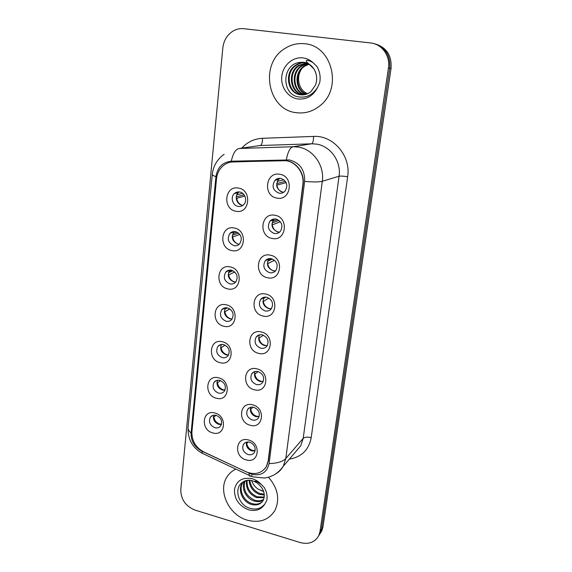 <?xml version="1.0" encoding="UTF-8"?>
<svg xmlns="http://www.w3.org/2000/svg" width="572" height="572" viewBox="0 0 572 572"><rect width="100%" height="100%" fill="white"/><g stroke="black" fill="none" stroke-linecap="round" stroke-linejoin="round"><path stroke-width="0.86" d="M231.867 250.579C218.318 248.441 220.642 224.889 234.234 227.992C248.019 230.108 245.395 253.918 231.867 250.579M235.507 231.617C233.347 231.26 231.503 231.846 229.973 233.369C226.805 238.896 228.156 242.993 234.027 245.674C236.25 246.053 238.131 245.438 239.682 243.822C242.735 238.295 241.341 234.227 235.507 231.617M227.856 288.903C214.5 286.579 216.774 263.628 230.158 266.888C243.751 269.19 241.191 292.399 227.856 288.903M231.445 270.234C229.2 269.834 227.32 270.442 225.804 272.058C222.937 277.384 224.338 281.345 230.001 283.934C232.303 284.356 234.22 283.719 235.757 282.025C238.517 276.691 237.073 272.758 231.445 270.234M223.952 326.262C210.782 323.766 212.991 301.38 226.197 304.797C239.589 307.286 237.094 329.901 223.952 326.262M227.484 307.879C225.175 307.436 223.266 308.058 221.764 309.752C219.169 314.893 220.606 318.718 226.076 321.235C228.442 321.7 230.387 321.049 231.903 319.283C234.406 314.142 232.933 310.339 227.484 307.879M220.141 362.698C207.15 360.038 209.309 338.202 222.329 341.763C235.535 344.415 233.097 366.473 220.141 362.698M223.623 344.587C221.257 344.108 219.326 344.737 217.853 346.482C215.487 351.444 216.952 355.155 222.251 357.614C224.674 358.115 226.626 357.457 228.121 355.641C230.402 350.679 228.9 346.99 223.623 344.587M216.423 398.241C203.611 395.424 205.72 374.117 218.554 377.813C231.574 380.63 229.208 402.145 216.423 398.241M219.855 380.394C217.439 379.872 215.508 380.509 214.057 382.303C211.89 387.094 213.377 390.697 218.518 393.107C220.985 393.65 222.951 392.985 224.41 391.134C226.498 386.336 224.982 382.754 219.855 380.394M212.791 432.918C200.157 429.951 202.216 409.166 214.879 412.991C227.72 415.951 225.404 436.944 212.791 432.918M216.18 415.336C213.728 414.779 211.79 415.408 210.367 417.231C208.38 421.871 209.881 425.375 214.879 427.742C217.381 428.321 219.348 427.663 220.778 425.775C222.694 421.142 221.164 417.66 216.18 415.336M235.979 211.254C222.229 209.309 224.617 185.142 238.41 188.066C252.402 189.99 249.707 214.436 235.979 211.254M239.668 191.992C237.609 191.677 235.821 192.228 234.291 193.643C230.144 197.326 232.682 205.67 238.152 206.413C240.283 206.749 242.12 206.17 243.679 204.662C247.697 200.936 245.102 192.692 239.668 191.992M272.222 238.445C258.151 236.329 260.846 212.169 274.946 215.265C289.275 217.353 286.257 241.792 272.222 238.445M275.99 219.055C273.63 218.683 271.643 219.369 270.02 221.099C266.917 226.762 268.339 230.888 274.288 233.469C276.719 233.862 278.764 233.14 280.409 231.31C283.376 225.647 281.903 221.564 275.99 219.055M267.603 277.749C253.732 275.439 256.363 251.902 270.256 255.169C284.37 257.464 281.431 281.26 267.603 277.749M271.321 258.666C268.869 258.251 266.845 258.959 265.236 260.782C262.455 266.237 263.928 270.213 269.662 272.708C272.172 273.144 274.238 272.401 275.868 270.484C278.528 265.036 277.012 261.097 271.321 258.666M263.099 316.044C249.435 313.556 251.995 290.612 265.687 294.044C279.586 296.525 276.726 319.712 263.099 316.044M266.759 297.254C264.243 296.804 262.198 297.526 260.618 299.421C258.101 304.676 259.609 308.515 265.143 310.946C267.725 311.418 269.812 310.667 271.407 308.68C273.816 303.432 272.265 299.628 266.759 297.254M258.716 353.374C245.245 350.707 247.74 328.342 261.232 331.932C274.932 334.584 272.143 357.185 258.716 353.374M262.326 334.87C259.745 334.377 257.686 335.106 256.134 337.058C253.854 342.12 255.391 345.838 260.746 348.219C263.377 348.734 265.479 347.976 267.038 345.938C269.219 340.883 267.653 337.194 262.326 334.87M254.433 389.768C241.155 386.937 243.593 365.129 256.892 368.854C270.399 371.678 267.675 393.708 254.433 389.768M257.993 371.543C255.369 371.006 253.303 371.736 251.787 373.731C249.707 378.614 251.265 382.225 256.456 384.556C259.13 385.113 261.232 384.355 262.755 382.289C264.75 377.406 263.163 373.823 257.993 371.543M250.264 425.261C237.173 422.279 239.546 401.001 252.66 404.869C265.973 407.85 263.32 429.329 250.264 425.261M253.775 407.307C251.115 406.735 249.042 407.457 247.562 409.481C245.66 414.199 247.233 417.703 252.273 419.998C254.983 420.599 257.078 419.848 258.565 417.753C260.396 413.041 258.794 409.559 253.775 407.307M246.196 459.888C233.283 456.756 235.6 436 248.534 439.99C261.654 443.121 259.073 464.078 246.196 459.888M249.657 442.199C246.968 441.584 244.902 442.299 243.457 444.344C241.706 448.898 243.286 452.316 248.191 454.583C250.922 455.219 253.017 454.483 254.468 452.373C256.149 447.812 254.54 444.423 249.657 442.199M276.97 198.091C262.677 196.175 265.444 171.371 279.765 174.281C294.315 176.169 291.212 201.265 276.97 198.091M280.795 178.378C278.543 178.064 276.598 178.707 274.968 180.316C271.493 186.2 272.851 190.49 279.043 193.186C281.374 193.529 283.369 192.843 285.028 191.127C288.352 185.242 286.937 180.995 280.795 178.378M239.325 244.194L237.973 244.072C232.16 241.427 230.823 237.366 233.969 231.903L234.384 231.503M235.721 282.06L233.941 281.946C228.328 279.386 226.948 275.468 229.794 270.191L229.873 270.106M232.125 318.99L230.008 318.876C224.725 316.523 223.244 312.812 225.554 307.75M228.535 355.012L226.176 354.905C221.242 352.76 219.662 349.277 221.428 344.458M224.96 390.175L222.436 390.061C217.832 388.095 216.18 384.834 217.482 380.266M221.414 424.503L218.783 424.374C214.479 422.565 212.777 419.505 213.685 415.193M242.914 205.319L242.106 205.226C236.679 204.497 234.177 196.239 238.295 192.592L239.125 191.92M279.658 232.06L277.878 231.975C271.986 229.415 270.577 225.339 273.652 219.734L274.488 218.947M275.547 270.856L273.252 270.799C267.574 268.332 266.116 264.4 268.883 259.002L269.262 258.58M271.421 308.665L268.74 308.651C263.256 306.249 261.762 302.445 264.257 297.247L264.3 297.197M267.288 345.545L264.343 345.545C259.216 343.357 257.622 339.789 259.559 334.834M258.086 371.564L254.826 374.188C255.834 378.871 258.623 381.317 263.184 381.524L260.053 381.538C255.284 379.543 253.603 376.204 255.026 371.514M259.102 416.652L255.87 416.652C251.415 414.814 249.685 411.69 250.679 407.271M255.069 450.943L251.787 450.915C247.633 449.22 245.867 446.296 246.496 442.142M283.748 192.221L282.625 192.12C276.49 189.461 275.153 185.214 278.6 179.393L279.987 178.292M282.833 160.51L286.179 160.739C296.432 162.148 304.454 173.473 302.867 184.313L268.154 461.068L266.295 466.688C261.511 473.53 254.783 475.239 246.096 471.8L203.796 451.944C195.653 447.454 191.692 440.783 191.906 431.924L216.516 178.786C217.081 173.616 219.169 169.376 222.78 166.059C225.847 163.385 229.393 161.976 233.426 161.826L286.436 160.689C296.682 162.098 304.697 173.416 303.11 184.241L268.397 460.796L266.538 466.416L264.743 468.854M304.661 43.744C297.662 43.022 291.119 44.573 285.042 48.405C259.016 63.628 267.589 110.074 296.353 112.684C305.276 113.799 313.356 111.311 320.606 105.212C342.614 87.874 331.896 45.474 304.661 43.744C297.662 43.022 291.119 44.573 285.042 48.405C259.016 63.628 267.589 110.074 296.353 112.684C305.276 113.799 313.356 111.311 320.606 105.212C342.614 87.874 331.896 45.474 304.661 43.744M235.836 469.097C232.232 470.813 229.351 473.323 227.198 476.619C217.403 490.583 228.757 515.093 247.247 520.155C259.545 523.301 268.776 520.055 274.939 510.417C280.058 499.263 277.913 488.195 268.49 477.22C277.913 488.195 280.058 499.263 274.939 510.417C268.776 520.055 259.545 523.301 247.247 520.155C228.757 515.093 217.403 490.583 227.198 476.619C229.351 473.323 232.232 470.813 235.836 469.097M289.411 159.938L231.31 161.204C222.594 162.176 217.467 167.331 215.944 176.662L191.091 432.997C190.891 441.048 194.494 447.118 201.902 451.208L251.651 474.317C261.147 476.133 266.967 472.551 269.105 463.57L304.626 181.424C304.962 169.955 299.892 162.798 289.411 159.938M318.661 535.857L320.299 533.218L321.478 529.264L389.754 68.161C390.583 55.305 385.249 47.119 373.773 43.579C385.249 47.119 390.583 55.305 389.754 68.161L321.478 529.264L320.299 533.218L318.661 535.857M300.164 542.549C308.737 544.694 314.95 542.363 318.797 535.571L319.984 531.602L388.438 67.968C390.469 55.97 381.874 43.944 370.592 42.95L243.779 28.7C240.319 28.343 237.008 28.972 233.855 30.602C227.477 34.248 223.802 40.026 222.823 47.934L180.781 489.546C180.809 499.363 185.585 506.22 195.102 510.124L300.164 542.549M231.174 162.04L283.09 160.46M320.156 533.512L321.786 530.887L322.958 526.948L391.055 68.347C391.884 55.584 386.586 47.44 375.175 43.922M285.428 181.331L276.626 183.676M277.22 181.453L283.919 179.765M279.143 178.586L278.428 179.436M278.006 180.101L277.384 181.467M286.179 182.611L276.955 185.106C277.327 188.024 278.721 190.211 281.138 191.684M282.303 192.221L283.283 192.499M276.955 185.106L276.591 185.085M238.023 192.871L237.094 194.752L242.592 193.286M238.817 191.899L238.202 192.621M244.072 194.787L236.25 196.918M244.845 196.053L236.729 198.305C237.187 201.466 238.767 203.725 241.484 205.083M236.729 198.305L236.229 198.284M278.964 220.377L272.05 223.023M272.601 221.328L277.506 219.519M274.052 218.983L273.445 219.812M273.051 220.527L272.715 221.328M280.359 221.743L272.301 224.875C272.787 228.249 274.531 230.587 277.534 231.903M272.301 224.875L271.914 224.867M272.422 258.98L267.646 261.34M265.837 260.153L266.516 260.16M268.94 258.623L268.64 259.116M268.304 259.824L271.271 258.651M274.531 260.239L267.76 263.635C268.375 267.417 270.449 269.841 273.974 270.906M267.76 263.635L267.367 263.628M265.951 297.133L263.449 298.634M262.098 298.062L262.913 298.055M263.735 298.041L265.301 297.104M268.84 298.069L263.342 301.415C264.085 305.555 266.445 308.015 270.413 308.794M263.342 301.415L262.927 301.423M263.349 335.192L259.03 338.252C259.91 342.692 262.505 345.152 266.817 345.645M259.03 338.252L258.608 338.267M234.162 231.503L233.04 233.619L237.058 232.125M238.488 233.018L232.261 235.349M239.804 234.37L232.675 237.073C233.24 240.59 235.106 242.943 238.274 244.122M232.675 237.073L232.16 237.065M234.77 271.986L228.728 274.882C229.386 278.664 231.467 281.052 234.978 282.053L235.099 282.082M229.737 270.113L229.086 271.507L231.674 270.284M226.376 271.493L227.005 271.493M232.868 270.706L228.421 272.808M228.728 274.882L228.199 274.875M229.844 308.909L224.882 311.747C225.532 315.458 227.584 317.832 231.052 318.869L231.925 319.012M225.103 308.458L226.505 307.736M223.252 308.487L224.024 308.48M227.306 307.843L224.732 309.302M224.882 311.747L224.338 311.761M312.226 66.702L308.165 63.742L303.646 62.405L299.571 62.434C281.445 64.536 281.51 94.537 298.434 96.882C306.456 98.062 312.848 94.888 317.624 87.352L319.719 82.675C320.778 76.82 319.834 71.407 316.895 66.438L313.363 62.984C311.719 61.433 305.191 58.794 306.37 61.597L313.892 68.855C316.924 74.031 317.46 79.451 315.494 85.114L310.903 91.634C307.664 94.216 304.175 95.252 300.443 94.759C287.48 93.665 283.741 72.358 295.71 65.136C298.92 63.084 302.273 62.262 305.763 62.684L305.784 62.684M306.227 94.251C295.08 90.834 293.672 72.451 304.14 66.066L308.844 63.992M306.563 94.137C295.681 90.455 294.53 72.429 304.826 66.138L309.145 64.171M304.855 94.609C292.735 92.371 290.19 72.544 301.387 65.759L307.657 63.378M305.198 94.537C293.314 91.985 291.069 72.515 302.08 65.837L307.95 63.521M303.467 94.823L303.26 94.795C290.404 93.708 286.701 72.601 298.57 65.451L306.52 62.92M303.818 94.788C291.055 93.558 287.502 72.623 299.278 65.53L306.792 63.02M302.416 94.88L301.158 94.773C288.216 93.679 284.484 72.415 296.432 65.215C299.421 63.292 302.567 62.455 305.863 62.706M308.165 63.742L310.76 65.322M307.2 93.536L307.586 93.722L307.2 93.536C298.698 89.99 295.853 77.184 301.53 69.09M248.584 480.208L243.343 481.796C233.483 487.037 237.716 504.211 248.87 507.965C255.698 510.238 261.089 508.83 265.05 503.732L266.781 500.428C267.61 496.06 266.745 491.734 264.185 487.444L261.147 484.241L256.635 481.445C254.333 480.745 254.368 481.159 256.742 482.682C263.313 487.709 265.551 493.429 263.456 499.835L263.12 500.486C260.453 504.604 256.356 505.87 250.843 504.261C242.585 501.572 237.437 490.032 242.221 483.004L242.871 482.089M264.335 495.009L259.302 494.358C253.053 491.691 249.642 486.972 249.07 480.208M264.278 494.244L259.988 493.55C254.068 491.062 250.672 486.629 249.807 480.244M264.142 497.697L256.528 497.604C249.056 494.194 245.717 488.481 246.503 480.466M264.243 497.068L257.228 496.789C250.05 493.572 246.675 488.088 247.097 480.351M263.406 499.928C260.575 501.794 257.343 502.116 253.711 500.908C246.124 498.384 240.919 488.331 244.416 481.181M263.635 499.406C260.868 500.993 257.793 501.215 254.418 500.071C246.067 496.038 242.9 489.668 244.902 480.966M262.562 501.365C259.674 504.139 256.006 504.826 251.566 503.417C243.322 500.736 238.181 489.217 242.957 482.203L243.15 481.91M263.706 491.613L258.437 489.303C255.098 487.18 252.81 484.241 251.58 480.501M258.437 489.303L263.613 491.348M254.826 374.188L254.39 374.21M253.053 407.157L250.722 409.252C251.759 413.928 254.569 416.359 259.137 416.545M250.722 409.252L250.279 409.28M248.248 441.97L246.718 443.472C247.769 448.112 250.572 450.529 255.119 450.736M246.718 443.472L246.267 443.514M225.061 345.109L221.128 347.719C221.772 351.358 223.802 353.71 227.213 354.783L228.557 354.969M221.836 344.423L221.235 344.816M221.128 347.719L220.577 347.74M220.463 380.58L217.46 382.825C218.104 386.393 220.106 388.724 223.473 389.825L225.018 390.04M216.302 380.58L214.157 382.167M217.46 382.825L216.902 382.854M216.044 415.301L213.878 417.095C214.514 420.592 216.495 422.908 219.82 424.038L221.486 424.281M213.878 417.095L213.32 417.138M241.784 148.105C247.411 142.006 254.304 138.739 262.469 138.295L313.513 136.422C333.297 135.049 351.137 156.027 347.64 176.734L311.211 437.63C307.464 436.793 304.79 437.051 303.189 438.381L339.06 176.24C341.42 161.397 330.416 145.903 316.252 144.08L311.626 143.801L260.324 145.517L255.512 146.189M311.211 437.63C308.816 449.914 301.537 457.071 289.389 459.094M295.831 451.544L300.729 445.81L303.189 438.381L285.814 458.472L283.269 466.266C281.467 469.448 279.014 471.95 275.897 473.78M231.31 161.204C232.997 153.453 235.578 149.213 239.039 148.491L293.136 146.739L298.026 147.04C313.006 148.992 324.724 165.515 322.293 181.288C319.326 182.075 313.435 182.125 304.626 181.424M286.358 159.731C287.866 151.787 290.126 147.454 293.136 146.739L311.626 143.801C312.92 143.164 313.549 140.705 313.513 136.422M269.105 463.57C277.213 463.377 282.782 461.683 285.814 458.472L322.293 181.288L339.06 176.24C340.647 175.947 343.507 176.112 347.64 176.734M224.153 154.261C217.21 159.259 213.249 165.951 212.269 174.331C212.191 175.003 213.413 175.783 215.944 176.662M191.091 432.997C188.874 431.131 187.866 429.236 188.059 427.32C187.673 439.21 192.464 447.897 202.445 453.396L204.461 454.34M201.902 451.208L202.445 453.396L249.285 475.418C249.749 476.497 250.665 476.533 252.016 475.525M248.999 473.323L249.285 475.418L252.738 476.848L264.371 478.049C266.96 477.548 267.632 477.899 273.824 475.039C277.635 472.837 280.78 469.912 283.269 466.266L295.61 451.801M319.984 531.602L322.958 526.948M388.438 67.968L391.055 68.347M239.039 148.491L260.324 145.517C261.819 144.888 262.534 142.478 262.469 138.295M313.363 62.984C310.374 60.117 306.907 58.43 302.953 57.915C292.821 56.621 282.968 65.265 281.81 76.176C280.495 87.073 288.023 97.698 297.998 98.999C306.728 99.685 313.27 95.803 317.624 87.352M261.147 484.241C258.58 481.567 255.605 479.736 252.238 478.728C242.428 476.948 236.493 480.587 234.441 489.639C234.37 499.213 239.053 505.934 248.498 509.781C255.934 511.633 261.454 509.616 265.05 503.732M233.969 231.903L229.973 233.369M229.794 270.191L225.804 272.058M225.246 307.786L221.764 309.752M220.749 344.594L217.853 346.482M216.459 380.516L214.057 382.303M212.376 415.579L210.367 417.231M238.295 192.592L234.291 193.643M273.652 219.734L270.02 221.099M268.883 259.002L265.236 260.782M264.257 297.247L260.618 299.421M259.173 334.935L256.134 337.058M254.261 371.757L251.787 373.731M249.592 407.679L247.562 409.481M245.123 442.714L243.457 444.344M278.6 179.393L274.968 180.316M212.269 174.331L188.059 427.32M318.797 535.571L321.786 530.887M280.23 178.314L279.772 178.428M299.571 62.434L303.439 62.234C307.707 62.72 311.197 64.922 313.892 68.847M304.826 66.138L304.14 66.066M302.08 65.837L301.387 65.759M299.278 65.53L298.57 65.451M296.432 65.215L295.71 65.136M243.343 481.796C245.617 480.194 248.648 479.837 252.431 480.709L256.742 482.682M242.957 482.203L242.221 483.004"/></g></svg>

